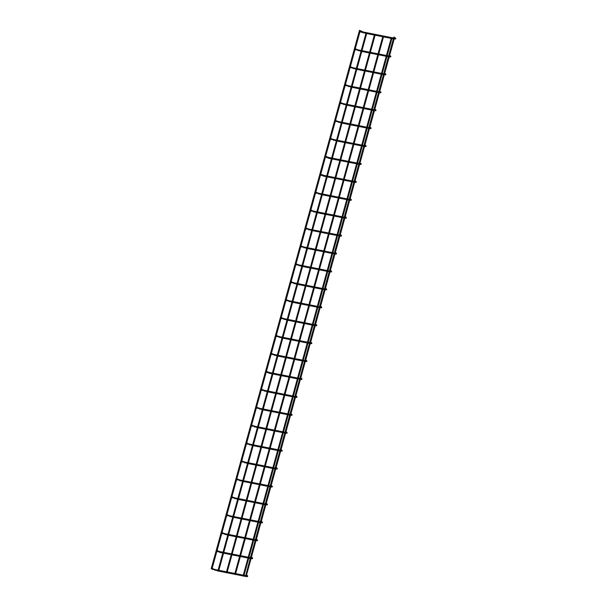 <?xml version="1.0" encoding="UTF-8"?>
<svg xmlns="http://www.w3.org/2000/svg" width="607" height="607" viewBox="0 0 607 607"><rect width="100%" height="100%" fill="white"/><g stroke="black" fill="none" stroke-linecap="round" stroke-linejoin="round"><path stroke-width="0.91" d="M360.824 32.027L359.632 31.253L360.095 30.57L363.381 32.034L363.191 32.831M394.026 38.104L394.421 37.368L395.483 38.097L394.929 38.256M218.558 571.179L217.875 571.012L366.165 32.664L366.871 32.861L366.165 32.664M226.957 572.841L226.274 572.682L374.557 34.333L375.263 34.523L374.557 34.333M211.684 568.896L211.206 568.698L359.488 30.35L360.285 30.57L359.488 30.35M235.349 574.503L234.666 574.343L382.956 35.995L383.662 36.192L382.956 35.995M243.748 576.172L243.066 576.005L391.348 37.657L392.061 37.854L391.348 37.657M245.752 575.626L250.221 558.455M394.58 37.338L393.814 37.148L394.58 37.338M365.96 33.385L360.695 31.974L361.165 31.291M391.872 38.522L394.186 38.977L394.345 38.165L363.381 32.034M355.884 49.949L356.226 49.213L355.163 48.484M358.259 50.753L358.449 49.949L356.226 49.213M386.94 56.443L389.254 56.899L389.413 56.087L387.16 55.639M384.709 73.318L389.231 56.899C390.764 57.104 391.204 56.808 390.551 56.011L389.99 56.178M350.952 67.863L351.294 67.127L350.224 66.406M353.32 68.667L353.509 67.87L351.294 67.127M384.284 74.805L384.474 74.008L382.22 73.561M382 74.358L384.314 74.82C385.832 75.025 386.264 74.729 385.612 73.933L385.058 74.092M346.013 85.784L346.354 85.048L345.292 84.327M348.388 86.589L348.577 85.784L346.354 85.048M379.352 92.727L379.542 91.923L377.288 91.475M377.068 92.279L379.383 92.734C380.893 92.939 381.333 92.643 380.68 91.847L380.119 92.014M341.081 103.706L341.422 102.97L340.352 102.242M343.448 104.51L343.638 103.706L341.422 102.97M374.413 110.641L374.602 109.844L372.349 109.397M372.129 110.201L374.443 110.656C375.961 110.861 376.393 110.565 375.741 109.768L375.187 109.935M336.141 121.62L336.483 120.884L335.421 120.163M338.516 122.424L338.706 121.628L336.483 120.884M364.966 144.99L369.671 127.758L367.417 127.318M367.197 128.115L369.511 128.57C371.021 128.775 371.461 128.487 370.809 127.69L370.247 127.849M331.21 139.542L331.551 138.806L330.481 138.077M333.577 140.346L333.767 139.542L331.551 138.806M360.034 162.911L364.731 145.68L362.478 145.232M362.258 146.037L364.572 146.492C366.089 146.697 366.522 146.401 365.869 145.604L365.315 145.771M326.27 157.456L326.612 156.72L325.549 155.999M325.079 156.682L328.668 158.275L328.835 157.463L326.612 156.72M359.61 164.398L359.799 163.602L357.546 163.154M357.326 163.951L359.64 164.414C361.15 164.618 361.59 164.322 360.937 163.526L360.376 163.685M321.338 175.377L321.68 174.641L320.61 173.921M320.147 174.604L323.736 176.197L323.895 175.377L321.68 174.641M350.163 198.747L354.86 181.516L352.606 181.068M352.386 181.872L354.7 182.328C356.218 182.532 356.65 182.237 355.998 181.44L355.444 181.607M316.399 193.299L316.74 192.563L315.678 191.835M318.774 194.103L318.963 193.299L316.74 192.563M345.224 216.669L349.928 199.437L347.674 198.99M347.454 199.794L349.769 200.249C351.278 200.454 351.719 200.158 351.066 199.362L350.505 199.528M311.467 211.213L311.808 210.477L310.738 209.756M313.834 212.018L314.024 211.221L311.808 210.477M344.799 218.156L344.988 217.352L342.735 216.911M342.515 217.708L344.829 218.163C346.347 218.368 346.779 218.08 346.127 217.283L345.573 217.443M306.527 229.135L306.869 228.399L305.807 227.671M308.902 229.939L309.092 229.135L306.869 228.399M337.583 235.63L339.897 236.085L340.057 235.273L337.803 234.826M335.352 252.504L339.874 236.085C341.407 236.29 341.847 235.994 341.195 235.197L340.633 235.364M301.596 247.049L301.937 246.313L300.867 245.592M303.963 247.853L304.153 247.057L301.937 246.313M334.927 253.992L335.117 253.195L332.864 252.747M332.644 253.544L334.958 254.007C336.475 254.212 336.908 253.916 336.255 253.119L335.701 253.278M296.656 264.971L296.998 264.235L295.935 263.514M299.031 265.775L299.221 264.971L296.998 264.235M329.996 271.913L330.185 271.109L327.932 270.661M327.712 271.466L330.026 271.921C331.536 272.126 331.976 271.83 331.323 271.033L330.769 271.2M291.724 282.892L292.066 282.156L290.996 281.428M294.092 283.697L294.281 282.892L292.066 282.156M325.056 289.827L325.246 289.031L323 288.583M322.772 289.387L325.086 289.843C326.604 290.047 327.036 289.751 326.384 288.955L325.83 289.122M286.785 300.806L287.126 300.07L286.064 299.35M289.16 301.611L289.349 300.814L287.126 300.07M315.61 324.176L320.314 306.945L318.06 306.505M317.84 307.301L320.155 307.757C321.664 307.961 322.105 307.673 321.452 306.876L320.898 307.036M281.853 318.728L282.194 317.992L281.124 317.264M284.22 319.532L284.41 318.728L282.194 317.992M315.185 325.671L315.374 324.866L313.129 324.419M312.901 325.223L315.215 325.678C316.733 325.883 317.165 325.587 316.513 324.791L315.959 324.957M276.913 336.65L277.255 335.906L276.193 335.185M279.288 337.446L279.478 336.65L277.255 335.906M305.738 360.019L310.443 342.788L308.189 342.34M307.969 343.137L310.283 343.6C311.793 343.805 312.233 343.509 311.581 342.712L311.027 342.872M271.982 354.564L272.323 353.828L271.253 353.107M274.349 355.368L274.539 354.564L272.323 353.828M300.806 377.933L305.503 360.702L303.257 360.255M303.03 361.059L305.344 361.514C306.861 361.719 307.294 361.423 306.641 360.634L306.087 360.793M267.042 372.486L267.383 371.75L266.321 371.021M265.851 371.704L269.447 373.297L269.607 372.486L267.383 371.75M295.867 395.855L300.571 378.624L298.318 378.176M298.098 378.98L300.412 379.436C301.929 379.641 302.362 379.345 301.709 378.548L301.155 378.715M262.11 390.4L262.452 389.664L261.382 388.943M264.477 391.204L264.667 390.407L262.452 389.664M293.158 396.895L295.472 397.357L295.632 396.538L293.386 396.098M290.935 413.769L295.457 397.35C296.99 397.555 297.422 397.266 296.777 396.47L296.216 396.629M257.171 408.321L257.512 407.585L256.45 406.857M259.546 409.126L259.735 408.321L257.512 407.585M288.226 414.816L290.541 415.271L290.7 414.46L288.446 414.012M285.996 431.691L290.525 415.271C292.058 415.476 292.491 415.18 291.838 414.384L291.284 414.551M252.239 426.243L252.58 425.499L251.51 424.779M254.606 427.04L254.796 426.243L252.58 425.499M285.571 433.178L285.76 432.381L283.515 431.934M283.294 432.73L285.601 433.193C287.119 433.398 287.551 433.102 286.906 432.305L286.345 432.465M247.299 444.157L247.641 443.421L246.579 442.7M249.674 444.961L249.864 444.157L247.641 443.421M280.639 451.1L280.829 450.295L278.575 449.848M278.355 450.652L280.669 451.107C282.187 451.312 282.619 451.016 281.967 450.227L281.413 450.386M242.368 462.079L242.709 461.343L241.639 460.614M244.735 462.883L244.925 462.079L242.709 461.343M275.699 469.014L275.889 468.217L273.643 467.769M273.423 468.574L275.73 469.029C277.247 469.234 277.68 468.938 277.035 468.141L276.473 468.308M237.428 479.993L237.769 479.257L236.707 478.536M239.803 480.797L239.993 480L237.769 479.257M270.768 486.935L270.957 486.131L268.704 485.691M268.484 486.488L270.798 486.951C272.315 487.148 272.748 486.86 272.095 486.063L271.541 486.222M232.496 497.915L232.838 497.179L231.768 496.45M234.863 498.719L235.053 497.915L232.838 497.179M261.321 521.284L266.018 504.053L263.772 503.605M263.552 504.409L265.858 504.865C267.376 505.07 267.808 504.774 267.163 503.977L266.602 504.144M227.557 515.836L227.898 515.093L226.836 514.372M229.932 516.633L230.121 515.836L227.898 515.093M256.382 539.206L261.086 521.974L258.832 521.527M258.612 522.323L260.927 522.786C262.444 522.991 262.877 522.695 262.224 521.899L261.67 522.058M222.625 533.75L222.966 533.014L221.896 532.293M224.992 534.555L225.182 533.75L222.966 533.014M251.45 557.12L256.146 539.889L253.901 539.441M253.68 540.245L255.987 540.7C257.505 540.905 257.937 540.609 257.292 539.82L256.731 539.98M217.685 551.672L218.027 550.936L216.965 550.208M216.494 550.89L220.091 552.484L220.25 551.672L218.027 550.936M251.025 558.607L251.215 557.81L248.961 557.363M248.741 558.167L251.055 558.622C252.573 558.827 253.005 558.531 252.353 557.734L251.799 557.901M212.754 569.586L213.095 568.85L212.025 568.129M215.121 570.39L215.31 569.594L213.095 568.85M243.809 576.081L246.116 576.544L246.275 575.724L244.029 575.284M246.116 576.544C247.633 576.741 248.066 576.453 247.421 575.656L246.859 575.815M391.151 38.378L383.48 36.86M382.759 36.716L375.08 35.198M374.36 35.054L366.689 33.529M389.648 55.396L394.171 38.977C395.703 39.182 396.136 38.894 395.483 38.097M394.345 38.165L395.203 38.264L395.02 38.78M361.028 51.307L354.693 49.175M386.439 55.495L378.76 53.977M378.04 53.833L370.369 52.316M369.648 52.172L361.969 50.647M361.248 50.502L358.449 49.949M386.219 56.299L378.54 54.774M377.82 54.638L370.149 53.113M369.428 52.968L361.749 51.451M389.413 56.087L390.263 56.178L390.089 56.701M389.482 55.29L390.551 56.011M356.089 69.228L349.761 67.089M381.5 73.417L373.829 71.899M373.108 71.755L365.429 70.23M364.708 70.086L357.037 68.568M356.317 68.424L353.509 67.87M381.279 74.213L373.608 72.696M372.888 72.552L365.209 71.034M364.488 70.89L356.817 69.365M384.474 74.008L385.331 74.1L385.149 74.615M384.55 73.204L385.612 73.933M351.157 87.142L344.822 85.01M376.568 91.338L368.889 89.813M368.168 89.669L360.497 88.152M359.776 88.007L352.098 86.49M351.377 86.346L348.577 85.784M376.348 92.135L368.669 90.618M367.948 90.473L360.277 88.948M359.556 88.804L351.878 87.287M379.542 91.923L380.392 92.014L380.217 92.537M379.61 91.126L380.68 91.847M346.218 105.064L339.89 102.924M371.628 109.252L363.957 107.735M363.236 107.591L355.558 106.066M354.837 105.929L347.166 104.404M346.445 104.26L343.638 103.706M371.408 110.057L363.737 108.532M363.016 108.387L355.338 106.87M354.617 106.726L346.946 105.208M374.602 109.844L375.46 109.935L375.278 110.451M374.678 109.048L375.741 109.768M341.286 122.978L334.95 120.846M366.696 127.174L359.018 125.649M358.297 125.505L350.626 123.987M349.905 123.843L342.227 122.326M341.506 122.182L338.706 121.628M366.476 127.971L358.798 126.453M358.077 126.309L350.406 124.792M349.685 124.647L342.007 123.122M369.671 127.758L370.52 127.857L370.346 128.373M369.739 126.962L370.809 127.69M336.346 140.9L330.018 138.768M361.757 145.088L354.086 143.571M353.365 143.427L345.687 141.909M344.966 141.765L337.295 140.24M336.574 140.096L333.767 139.542M361.537 145.892L353.866 144.367M353.145 144.231L345.466 142.706M344.746 142.562L337.075 141.044M364.731 145.68L365.589 145.771L365.406 146.295M364.807 144.883L365.869 145.604M356.825 163.01L349.146 161.492M348.426 161.348L340.755 159.823M340.034 159.679L332.355 158.161M331.634 158.017L328.835 157.463M356.605 163.807L348.926 162.289M348.206 162.145L340.535 160.627M339.814 160.483L332.135 158.958M331.414 158.822L328.668 158.275M359.799 163.602L360.649 163.693L360.475 164.209M359.868 162.797L360.937 163.526M351.885 180.932L344.215 179.406M343.494 179.262L335.815 177.745M335.094 177.601L327.423 176.083M326.703 175.939L323.895 175.377M351.665 181.728L343.994 180.211M343.274 180.067L335.595 178.541M334.874 178.397L327.203 176.88M326.475 176.736L323.736 176.197M354.86 181.516L355.717 181.607L355.565 182.153M354.936 180.719L355.998 181.44M321.543 194.657L315.208 192.518M346.954 198.846L339.275 197.328M338.554 197.184L330.883 195.659M330.162 195.522L322.484 193.997M321.763 193.853L318.963 193.299M346.734 199.65L339.055 198.125M338.334 197.981L330.663 196.463M329.942 196.319L322.264 194.801M349.928 199.437L350.778 199.528L350.603 200.044M349.996 198.641L351.066 199.362M316.604 212.571L310.276 210.439M342.014 216.767L334.343 215.242M333.622 215.098L325.944 213.581M325.223 213.436L317.552 211.919M316.831 211.775L314.024 211.221M341.794 217.564L334.123 216.046M333.402 215.902L325.724 214.385M325.003 214.241L317.332 212.716M344.988 217.352L345.846 217.45L345.664 217.966M345.064 216.555L346.127 217.283M311.672 230.493L305.336 228.361M337.082 234.681L329.404 233.164M328.683 233.02L321.012 231.502M320.291 231.358L312.613 229.833M311.892 229.689L309.092 229.135M336.862 235.486L329.184 233.961M328.463 233.824L320.792 232.299M320.071 232.155L312.393 230.637M340.057 235.273L340.906 235.364L340.732 235.888M340.125 234.477L341.195 235.197M306.74 248.415L300.404 246.275M332.143 252.603L324.472 251.086M323.751 250.941L316.072 249.416M315.352 249.272L307.681 247.755M306.96 247.61L304.153 247.057M331.923 253.4L324.252 251.882M323.531 251.738L315.852 250.221M315.132 250.076L307.461 248.551M335.117 253.195L335.975 253.286L335.792 253.802M335.193 252.391L336.255 253.119M301.8 266.329L295.465 264.197M327.211 270.525L319.532 269M318.812 268.855L311.141 267.338M310.42 267.194L302.741 265.676M302.02 265.532L299.221 264.971M326.991 271.321L319.312 269.804M318.592 269.66L310.921 268.135M310.2 267.99L302.521 266.473M330.185 271.109L331.035 271.2L330.861 271.724M330.254 270.312L331.323 271.033M296.869 284.251L290.533 282.111M322.271 288.439L314.601 286.921M313.88 286.777L306.201 285.252M305.48 285.115L297.809 283.59M297.089 283.446L294.281 282.892M322.051 289.243L314.38 287.718M313.66 287.574L305.981 286.056M305.26 285.912L297.589 284.395M325.246 289.031L326.103 289.122L325.921 289.638M325.322 288.234L326.384 288.955M291.929 302.165L285.594 300.033M317.34 306.36L309.661 304.835M308.94 304.691L301.269 303.174M300.548 303.03L292.87 301.512M292.149 301.368L289.349 300.814M317.12 307.157L309.441 305.64M308.72 305.496L301.049 303.978M300.328 303.834L292.65 302.309M320.314 306.945L321.164 307.043L320.989 307.559M320.382 306.148L321.452 306.876M286.997 320.086L280.662 317.954M312.4 324.275L304.729 322.757M304.008 322.613L296.33 321.095M295.609 320.951L287.938 319.426M287.217 319.282L284.41 318.728M312.18 325.079L304.509 323.554M303.788 323.417L296.11 321.892M295.389 321.748L287.718 320.23M315.374 324.866L316.232 324.957L316.05 325.481M315.45 324.07L316.513 324.791M282.058 338.008L275.722 335.868M307.468 342.196L299.79 340.679M299.069 340.535L291.398 339.01M290.677 338.865L282.999 337.348M282.278 337.204L279.478 336.65M307.248 342.993L299.57 341.475M298.849 341.331L291.178 339.814M290.457 339.67L282.779 338.145M310.443 342.788L311.292 342.879L311.118 343.395M310.511 341.984L311.581 342.712M277.126 355.922L270.79 353.79M302.529 360.118L294.858 358.593M294.137 358.449L286.458 356.931M285.738 356.787L278.067 355.27M277.346 355.125L274.539 354.564M302.309 360.915L294.638 359.397M293.917 359.253L286.238 357.728M285.518 357.584L277.847 356.066M305.503 360.702L306.36 360.793L306.178 361.317M305.579 359.905L306.641 360.634M297.597 378.032L289.918 376.515M289.198 376.37L281.527 374.845M280.806 374.709L273.127 373.184M272.406 373.039L269.607 372.486M297.377 378.836L289.698 377.311M288.978 377.167L281.307 375.65M280.586 375.505L272.907 373.988M272.186 373.844L269.447 373.297M300.571 378.624L301.421 378.715L301.247 379.231M300.64 377.827L301.709 378.548M267.255 391.758L260.919 389.626M292.657 395.954L284.987 394.429M284.266 394.284L276.587 392.767M275.866 392.623L268.195 391.105M267.475 390.961L264.667 390.407M292.437 396.75L284.766 395.233M284.046 395.089L276.367 393.571M275.646 393.427L267.975 391.902M295.632 396.538L296.489 396.637L296.307 397.153M295.708 395.741L296.777 396.47M262.315 409.679L255.979 407.547M287.726 413.868L280.047 412.35M279.326 412.206L271.655 410.689M270.934 410.544L263.256 409.019M262.535 408.875L259.735 408.321M287.506 414.672L279.827 413.147M279.106 413.01L271.435 411.485M270.714 411.341L263.036 409.824M290.7 414.46L291.55 414.551L291.375 415.074M290.776 413.663L291.838 414.384M257.383 427.601L251.048 425.461M282.786 431.789L275.115 430.272M274.394 430.128L266.716 428.603M265.995 428.459L258.324 426.941M257.603 426.797L254.796 426.243M282.566 432.586L274.895 431.069M274.174 430.924L266.496 429.407M265.775 429.263L258.104 427.738M285.76 432.381L286.618 432.472L286.436 432.988M285.836 431.577L286.906 432.305M252.444 445.515L246.108 443.383M277.854 449.711L270.176 448.186M269.455 448.042L261.784 446.524M261.063 446.38L253.385 444.863M252.664 444.719L249.864 444.157M277.634 450.508L269.956 448.99M269.235 448.846L261.564 447.321M260.843 447.177L253.165 445.659M280.829 450.295L281.678 450.386L281.504 450.91M280.904 449.499L281.967 450.227M247.512 463.437L241.176 461.297M272.915 467.625L265.244 466.108M264.523 465.964L256.844 464.438M256.124 464.302L248.453 462.777M247.732 462.633L244.925 462.079M272.695 468.429L265.024 466.904M264.303 466.76L256.624 465.243M255.904 465.099L248.233 463.581M275.889 468.217L276.746 468.308L276.564 468.824M275.965 467.42L277.035 468.141M242.572 481.351L236.237 479.219M267.983 485.547L260.304 484.022M259.584 483.878L251.913 482.36M251.192 482.216L243.513 480.698M242.792 480.554L239.993 480M267.763 486.344L260.084 484.826M259.364 484.682L251.693 483.164M250.972 483.02L243.293 481.495M270.957 486.131L271.807 486.23L271.632 486.746M271.033 485.334L272.095 486.063M237.641 499.273L231.305 497.141M263.043 503.461L255.372 501.943M254.652 501.799L246.973 500.282M246.252 500.138L238.581 498.613M237.861 498.468L235.053 497.915M262.823 504.265L255.152 502.74M254.432 502.604L246.753 501.079M246.032 500.934L238.361 499.417M266.018 504.053L266.875 504.144L266.693 504.667M266.094 503.256L267.163 503.977M232.701 517.194L226.365 515.055M258.112 521.383L250.441 519.865M249.712 519.721L242.041 518.196M241.32 518.052L233.642 516.534M232.921 516.39L230.121 515.836M257.892 522.179L250.213 520.662M249.492 520.518L241.821 519M241.1 518.856L233.422 517.331M261.086 521.974L261.936 522.066L261.761 522.581M261.162 521.17L262.224 521.899M227.769 535.108L221.434 532.976M253.172 539.304L245.501 537.779M244.78 537.635L237.102 536.118M236.381 535.973L228.71 534.456M227.989 534.312L225.182 533.75M252.952 540.101L245.281 538.584M244.56 538.439L236.882 536.914M236.161 536.77L228.49 535.253M256.146 539.889L257.004 539.98L256.822 540.503M256.222 539.092L257.292 539.82M248.24 557.218L240.569 555.701M239.841 555.557L232.17 554.032M231.449 553.895L223.771 552.37M223.05 552.226L220.25 551.672M248.02 558.023L240.342 556.498M239.621 556.353L231.95 554.836M231.229 554.692L223.551 553.174M222.83 553.03L220.091 552.484M251.215 557.81L252.064 557.901L251.89 558.417M251.29 557.014L252.353 557.734M217.898 570.944L211.562 568.812M243.301 575.14L235.63 573.615M234.909 573.471L227.23 571.953M226.51 571.809L218.839 570.292M218.118 570.148L215.31 569.594M243.081 575.937L235.41 574.419M234.689 574.275L227.01 572.758M226.29 572.613L218.619 571.088M246.275 575.724L247.132 575.823L246.95 576.339M246.351 574.928L247.421 575.656M366.871 32.861L218.581 571.21M375.263 34.523L226.98 572.871M360.027 31.518L355.323 48.598M355.087 49.44L350.391 66.512M350.156 67.362L345.451 84.434M345.216 85.276L340.519 102.355M340.284 103.198L335.58 120.269M335.345 121.112L330.648 138.191M330.413 139.033L325.709 156.105M325.473 156.955L320.777 174.027M320.542 174.869L315.837 191.949M315.602 192.791L310.905 209.863M310.67 210.705L305.966 227.784M305.731 228.627L301.034 245.698M300.799 246.548L296.095 263.62M295.859 264.462L291.163 281.542M290.928 282.384L286.223 299.456M285.988 300.298L281.291 317.378M281.056 318.22L276.352 335.292M276.124 336.141L271.42 353.213M271.185 354.056L266.481 371.135M266.253 371.977L261.549 389.049M261.313 389.891L256.609 406.971M256.382 407.813L251.677 424.885M251.442 425.735L246.738 442.807M246.51 443.649L241.806 460.728M241.571 461.57L236.867 478.642M236.639 479.484L231.935 496.564M231.699 497.406L226.995 514.478M226.768 515.328L222.063 532.4M221.828 533.242L217.124 550.321M216.896 551.164L212.192 568.235M383.662 36.192L235.379 574.541M392.061 37.854L243.771 576.202M393.814 37.148L393.579 38.013M393.359 38.818L388.639 55.935M388.419 56.732L383.707 73.849M383.487 74.653L378.768 91.771M378.548 92.575L373.836 109.692M373.616 110.489L368.897 127.607M368.677 128.411L363.965 145.528M363.745 146.325L359.025 163.442M358.805 164.247L354.093 181.364M353.873 182.168L349.154 199.286M348.934 200.082L344.222 217.2M344.002 218.004L339.283 235.121M339.063 235.918L334.351 253.036M334.131 253.84L329.411 270.957M329.191 271.761L324.479 288.879M324.259 289.676L319.54 306.793M319.32 307.597L314.608 324.715M314.388 325.511L309.669 342.629M309.449 343.433L304.737 360.55M304.517 361.355L299.797 378.472M299.577 379.269L294.865 396.386M294.645 397.19L289.926 414.308M289.706 415.105L284.994 432.222M284.774 433.026L280.055 450.144M279.835 450.948L275.123 468.065M274.903 468.862L270.183 485.979M269.963 486.784L265.251 503.901M265.031 504.698L260.312 521.815M260.092 522.619L255.38 539.737M255.16 540.541L250.441 557.658M384.299 74.813L379.777 91.24M379.36 92.734L374.838 109.154M374.428 110.649L369.906 127.075M359.617 164.406L355.095 180.833M344.814 218.163L340.292 234.583M334.943 253.999L330.42 270.426M330.003 271.921L325.481 288.34M325.071 289.835L320.549 306.262M315.2 325.678L310.678 342.098M285.586 433.186L281.064 449.612M280.654 451.107L276.124 467.527M275.715 469.021L271.192 485.448M270.783 486.943L266.253 503.362M251.04 558.615L246.51 575.041"/></g></svg>
